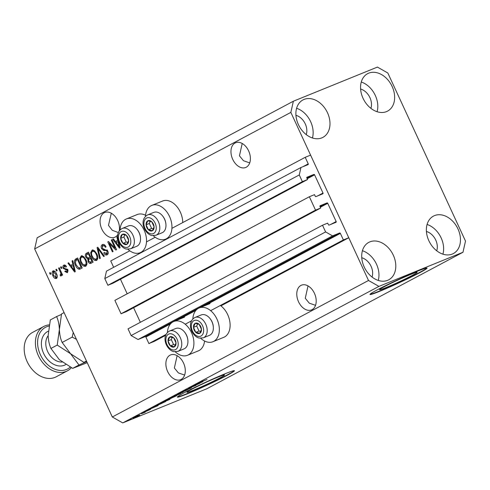 <?xml version="1.0" encoding="UTF-8"?>
<svg xmlns="http://www.w3.org/2000/svg" width="490" height="490" viewBox="0 0 490 490"><rect width="100%" height="100%" fill="white"/><g stroke="black" fill="none" stroke-linecap="round" stroke-linejoin="round"><path stroke-width="0.73" d="M309.349 196.741L315.536 210.13L121.055 313.765L114.868 300.376L309.349 196.741L314.519 194.64L315.241 196.208A0.631 0.466 -118.1 0 0 315.94 196.606L322.837 193.801A0.631 0.466 -118.1 0 0 323.002 193.06L314.58 174.826A0.631 0.466 -118.1 0 0 313.882 174.434L306.985 177.233A0.631 0.466 -118.1 0 0 306.82 177.974L307.542 179.542L302.367 181.643L299.274 174.948L300.952 167.5L308.069 164.615A0.631 0.466 -118.1 0 0 308.235 163.868L305.209 157.315L171.923 228.34M155.195 237.252L146.492 241.889M129.764 250.807L110.728 260.95L113.662 267.307M305.209 157.315L310.593 155.128L348.77 237.742L220.904 305.876A18.228 12.256 -112.1 0 1 227.709 314.678A18.228 12.256 -112.1 0 1 223.722 337.341L212.948 341.72A18.228 12.256 -112.1 0 0 216.935 319.051A18.228 12.256 -112.1 0 0 199.228 307.947A18.228 12.256 -112.1 0 0 192.858 318.929M300.952 167.5L106.471 271.135L104.799 278.583L299.274 174.948M302.367 181.643L107.892 285.278L104.799 278.583M307.542 179.542L113.061 283.177L107.892 285.278M127.192 293.81L120.454 279.239M348.77 237.742L343.38 239.929L340.354 233.381A0.631 0.466 -118.1 0 0 339.656 232.983L332.545 235.874L325.605 231.923L322.512 225.229L327.681 223.128L328.404 224.696A0.631 0.466 -118.1 0 0 329.102 225.094L335.999 222.289A0.631 0.466 -118.1 0 0 336.165 221.547L327.743 203.313A0.631 0.466 -118.1 0 0 327.044 202.921L320.148 205.72A0.631 0.466 -118.1 0 0 319.982 206.468L320.705 208.03L126.224 311.665L121.055 313.765M320.705 208.03L315.536 210.13M140.354 322.298L133.617 307.726M322.512 225.229L128.031 328.863L131.124 335.558L325.605 231.923M332.545 235.874L138.064 339.509L131.124 335.558M339.656 232.983L145.175 336.618L138.064 339.509M145.175 336.618A0.631 0.466 -118.1 0 1 145.873 337.016L148.899 343.563L166.055 334.425M343.38 239.929L210.645 310.666M191.486 320.87L185.214 324.215M165.681 335.307L154.289 341.377L148.899 343.563M412.568 275.239A20.678 1.072 155.2 0 0 417.155 272.324A20.678 1.072 155.2 0 0 404.74 276.966A20.678 1.072 155.2 0 0 384.203 286.76A20.678 1.072 155.2 0 0 379.615 289.676A20.678 1.072 155.2 0 0 392.024 285.033A20.678 1.072 155.2 0 0 412.568 275.239M219.955 377.876A20.678 1.072 155.2 0 0 224.543 374.966A20.678 1.072 155.2 0 0 212.127 379.603A20.678 1.072 155.2 0 0 191.59 389.397A20.678 1.072 155.2 0 0 187.002 392.312A20.678 1.072 155.2 0 0 199.418 387.676A20.678 1.072 155.2 0 0 219.955 377.876M227.458 375.168A31.421 1.623 155.2 0 0 234.428 370.74A31.421 1.623 155.2 0 0 215.563 377.79A31.421 1.623 155.2 0 0 184.35 392.674A31.421 1.623 155.2 0 0 177.38 397.102A31.421 1.623 155.2 0 0 196.245 390.058A31.421 1.623 155.2 0 0 227.458 375.168M177.447 396.9A31.421 1.623 155.2 0 0 197.421 389.195A31.421 1.623 155.2 0 0 227.323 374.887A31.421 1.623 155.2 0 0 234.232 370.661M420.071 272.532A31.421 1.623 155.2 0 0 427.041 268.104A31.421 1.623 155.2 0 0 408.176 275.153A31.421 1.623 155.2 0 0 376.963 290.037A31.421 1.623 155.2 0 0 369.987 294.466A31.421 1.623 155.2 0 0 388.858 287.416A31.421 1.623 155.2 0 0 420.071 272.532M370.054 294.263A31.421 1.623 155.2 0 0 390.034 286.558A31.421 1.623 155.2 0 0 419.936 272.244A31.421 1.623 155.2 0 0 426.845 268.024M312.087 309.656A13.353 8.979 -112.1 0 0 314.629 293.743A13.353 8.979 -112.1 0 0 301.466 285.174A13.353 8.979 -112.1 0 0 300.897 285.443A13.353 8.979 -112.1 0 0 298.349 301.356A13.353 8.979 -112.1 0 0 311.518 309.925A13.353 8.979 -112.1 0 0 312.087 309.656M246.268 167.219A13.353 8.979 -112.1 0 0 248.81 151.3A13.353 8.979 -112.1 0 0 235.647 142.737A13.353 8.979 -112.1 0 0 235.078 143A13.353 8.979 -112.1 0 0 232.536 158.919A13.353 8.979 -112.1 0 0 245.698 167.482A13.353 8.979 -112.1 0 0 246.268 167.219M181.184 379.413A13.353 8.979 -112.1 0 0 183.726 363.494A13.353 8.979 -112.1 0 0 170.563 354.932A13.353 8.979 -112.1 0 0 169.993 355.195A13.353 8.979 -112.1 0 0 167.451 371.114A13.353 8.979 -112.1 0 0 180.614 379.677A13.353 8.979 -112.1 0 0 181.184 379.413M119.284 230.821A13.353 8.979 -112.1 0 0 115.395 216.825A13.353 8.979 -112.1 0 0 104.75 212.489A13.353 8.979 -112.1 0 0 104.18 212.758A13.353 8.979 -112.1 0 0 101.632 228.671A13.353 8.979 -112.1 0 0 114.801 237.24A13.353 8.979 -112.1 0 0 115.364 236.97A13.353 8.979 -112.1 0 0 117.802 234.71M306.244 134.621A13.353 9.861 61.9 0 0 295.948 115.303M372.057 277.058A13.353 9.861 61.9 0 0 361.767 257.74M436.719 250.8A13.353 9.861 61.9 0 0 426.423 231.482M370.899 108.357A13.353 9.861 61.9 0 0 360.609 89.045M368.713 73.163A21.211 15.662 -118.1 0 1 391.792 85.75A21.211 15.662 -118.1 0 1 387.572 111.114A21.211 15.662 -118.1 0 1 386.481 111.622A21.211 15.662 -118.1 0 1 363.402 99.035A21.211 15.662 -118.1 0 1 367.623 73.672A21.211 15.662 -118.1 0 1 368.713 73.163M361.265 82.026A21.211 15.662 -118.1 0 1 377.092 111.726M434.526 215.6A21.211 15.662 -118.1 0 1 457.611 228.187A21.211 15.662 -118.1 0 1 453.385 253.55A21.211 15.662 -118.1 0 1 452.295 254.059A21.211 15.662 -118.1 0 1 429.216 241.472A21.211 15.662 -118.1 0 1 433.436 216.114A21.211 15.662 -118.1 0 1 434.526 215.6M427.084 224.463A21.211 15.662 -118.1 0 1 442.911 254.169M369.87 241.864A21.211 15.662 -118.1 0 1 392.949 254.451A21.211 15.662 -118.1 0 1 388.729 279.808A21.211 15.662 -118.1 0 1 387.639 280.323A21.211 15.662 -118.1 0 1 364.56 267.73A21.211 15.662 -118.1 0 1 368.78 242.372A21.211 15.662 -118.1 0 1 369.87 241.864M362.422 250.721A21.211 15.662 -118.1 0 1 378.255 280.427M304.051 99.421A21.211 15.662 -118.1 0 1 327.136 112.008A21.211 15.662 -118.1 0 1 322.916 137.371A21.211 15.662 -118.1 0 1 321.826 137.88A21.211 15.662 -118.1 0 1 298.741 125.293A21.211 15.662 -118.1 0 1 302.961 99.929A21.211 15.662 -118.1 0 1 304.051 99.421M296.609 108.284A21.211 15.662 -118.1 0 1 312.436 137.984M204.575 341.016A18.228 12.256 67.9 0 1 198.291 350.895L187.517 355.274A18.228 12.256 67.9 0 1 175.291 351.845M167.421 332.477A18.228 12.256 67.9 0 1 173.797 321.501A18.228 12.256 67.9 0 1 191.504 332.606A18.228 12.256 67.9 0 1 187.517 355.274M145.469 216.372A18.228 12.256 67.9 0 1 151.845 205.39L162.619 201.016A18.228 12.256 67.9 0 1 180.326 212.121A18.228 12.256 67.9 0 1 182.739 222.576M151.845 205.39A18.228 12.256 67.9 0 1 169.546 216.494A18.228 12.256 67.9 0 1 165.559 239.163A18.228 12.256 67.9 0 1 153.333 235.739M127.902 249.294A18.228 12.256 -112.1 0 0 140.128 252.718A18.228 12.256 -112.1 0 0 144.115 230.049A18.228 12.256 -112.1 0 0 126.414 218.944A18.228 12.256 -112.1 0 0 120.038 229.92M308.026 285.921L305.264 298.257L309.282 303.169L315.536 305.325M242.213 143.484L239.445 155.82L243.469 160.726L249.716 162.888M177.129 355.679L174.36 368.008L178.385 372.921L184.632 375.083M111.31 213.236L108.474 225.357L112.277 230.288L118.353 232.579M387.835 73.01L465.5 241.086L462.983 252.258L206.792 388.778L122.739 422.913L112.32 416.99L34.661 248.914L37.179 237.742L293.369 101.222L377.423 67.087L387.835 73.01M114.942 247.977L111.279 240.039L111.959 239.677L116.565 249.649L115.842 250.035L109.405 243.555L113.08 251.505L112.4 251.866L107.794 241.895L108.517 241.509L114.942 247.977L115.658 247.689M102.759 244.473L102.312 244.651C103.751 244.051 105.001 244.786 106.054 246.856L105.436 247.346C104.676 245.931 103.794 245.435 102.79 245.851L102.257 248.265L107.794 251.076C108.511 252.883 108.296 254.132 107.157 254.818C105.871 255.388 104.744 254.757 103.77 252.914L104.395 252.424L106.6 253.667L107.108 251.413L106.422 250.519L103.702 250.5L101.595 248.657C100.842 246.709 101.087 245.374 102.312 244.651L102.551 244.541M105.093 245.368L102.79 245.851M107.383 253.348L108.223 252.736M99.623 258.677L97.075 247.603L97.779 247.23L104.346 256.16L103.641 256.533L98 248.565L100.328 258.297L99.623 258.677M92.273 250.053L94.533 250.751L96.775 253.814C98.221 256.742 98.165 258.947 96.604 260.447C94.588 260.876 92.935 259.627 91.642 256.699L90.656 252.767L92.102 250.114M81.395 255.854L83.649 256.546L85.897 259.614C87.343 262.536 87.287 264.747 85.719 266.242C83.71 266.67 82.057 265.421 80.764 262.499L79.778 258.561L81.224 255.909M72.869 264.214L72.061 260.937L72.771 260.558L75.289 271.644L74.627 271.993L67.926 263.136L68.631 262.763L70.578 265.433L73.543 263.945M50.225 274.345L49.564 272.924L50.243 272.562L50.905 273.983L50.225 274.345M462.983 252.258L378.929 286.393L368.511 280.476L112.32 416.99M368.511 280.476L290.852 112.394L34.661 248.914M145.561 215.269A18.228 12.256 -112.1 0 0 137.188 214.565L126.414 218.944M53.232 270.841L52.951 270.958C54.415 270.658 55.603 271.582 56.509 273.739C57.569 275.827 57.538 277.401 56.417 278.467C54.972 278.779 53.796 277.879 52.889 275.76C51.805 273.647 51.824 272.048 52.951 270.958L53.11 270.884M56.515 270.995L55.854 269.574L56.534 269.206L57.195 270.633L56.515 270.995M61.183 275.931L60.362 275.882L60.141 274.712L60.662 274.596L60.876 273.426L58.573 268.122L59.253 267.761L62.61 275.013L61.924 275.374L61.391 274.216L61.134 275.95M60.141 274.712L61.403 274.296M61.189 268.502L60.533 267.081L61.213 266.719L61.869 268.14L61.189 268.502M64.117 265.047L63.78 265.188C64.772 264.753 65.672 265.243 66.481 266.652L65.856 267.148L64.215 266.248L63.847 267.84L64.306 268.416L67.828 269.812L67.277 272.685L64.772 271.436L65.391 270.946L66.775 271.662L67.216 270.321L63.253 268.385C62.628 266.842 62.806 265.776 63.78 265.188L63.963 265.102M65.789 265.696L64.215 266.248M67.657 271.301L68.147 271.013M80.378 268.93L79.251 269.298C77.641 268.857 76.397 267.552 75.527 265.372C74.045 262.481 74.094 260.362 75.687 259.002L77.616 257.973L82.222 267.944L79.931 269.139M91.073 263.228C89.97 263.804 88.984 263.289 88.12 261.678L87.888 259.198L85.854 257.232C85.015 255.272 85.223 253.943 86.479 253.25L88.494 252.179L93.106 262.15L90.84 263.344M118.641 241.435L120.081 247.775L119.419 248.124L112.718 239.267L113.429 238.893L115.377 241.564L117.661 240.345L116.859 237.062L117.569 236.688L117.722 237.362M197.825 384.209L191.817 386.647L200.043 383.223L190.543 387.523L195.878 385.44L188.332 388.503L197.789 384.136M182.85 391.418L182.954 391.639C181.649 392.153 181.606 392.086 182.819 391.43L190.506 388.055C191.737 387.566 191.792 387.627 190.677 388.227L182.954 391.639C181.649 392.153 181.606 392.086 182.819 391.43M190.506 388.055C191.737 387.566 191.792 387.627 190.677 388.227L190.579 388.025M183.101 392.251L177.619 394.217L187.823 389.734L178.887 393.648L183.052 392.147M171.574 397.47L178.746 394.083C181.067 393.127 181.527 393.054 180.118 393.85L171.5 397.549M181 393.292L179.995 393.586M160.689 403.264L167.868 399.877C170.189 398.927 170.643 398.848 169.24 399.65L160.622 403.344M170.122 399.093L169.117 399.387M137.561 415.698L136.483 416.132L137.525 415.624M134.609 417.492C132.882 418.203 132.527 418.27 133.537 417.694L138.204 415.563C139.889 414.871 140.226 414.81 139.221 415.385L134.572 417.413M132.9 418.093L133.537 417.694M139.852 414.987L139.136 415.195M200.171 382.188L207.013 379.511L199.608 382.531M378.929 286.393L122.739 422.913M154.289 406.933L158.105 405.573L148.47 409.75L154.24 406.835M144.36 411.925L144.446 412.102C143.38 412.525 143.325 412.482 144.281 411.968L149.94 409.475C150.877 409.107 150.896 409.162 149.995 409.646L144.446 412.102C143.38 412.525 143.325 412.482 144.281 411.968M149.94 409.475C150.877 409.107 150.896 409.162 149.995 409.646L149.922 409.481M142.149 413.254L141.071 413.689L142.118 413.18M141.959 413.578L145.285 412.139L141.929 413.505M131.271 419.048L130.193 419.489L131.234 418.975M157.553 405.389C155.201 406.363 154.76 406.437 156.23 405.616L165.7 401.524L157.517 405.316M155.244 406.21L156.23 405.616M167.151 399.791L167.255 400.018C165.847 400.581 165.773 400.532 167.023 399.858L176.584 395.724L167.255 400.018C165.847 400.581 165.773 400.532 167.023 399.858M199.081 383.064L202.897 381.698L193.262 385.881L199.038 382.966M290.852 112.394L293.369 101.222M200.722 338.296A18.228 12.256 -112.1 0 0 212.948 341.72M156.524 406.13L153.107 407.674L156.482 406.032M134.272 417.315L138.731 415.355M138.456 415.692L133.923 417.492M164.138 402.241L156.659 405.634L164.107 402.168M156.298 405.579L156.659 405.634M162.355 402.351L162.392 402.431C161.351 403.025 161.712 402.958 163.476 402.229L168.952 399.448M168.352 400.012C169.411 399.405 169.019 399.485 167.176 400.244L161.675 402.7M175.022 396.447L170.967 398.327L174.985 396.373M170.924 398.229L171.414 398.223M171.849 397.647L167.182 399.779M167.28 399.724L171.886 397.715M173.233 396.557L173.27 396.63C172.229 397.225 172.596 397.157 174.354 396.435L179.83 393.648M179.23 394.211C180.289 393.605 179.897 393.684 178.054 394.45L172.56 396.9M201.323 382.261L197.899 383.805L201.274 382.163M50.28 272.63L49.564 272.924M56.791 278.185L55.407 277.493M53.606 275.472L52.889 275.76M53.147 272.238L53.655 270.799M56.877 277.052L57.293 276.758M55.039 271.497L53.569 271.938M56.944 277.028L55.866 277.463L55.836 274.106L53.41 272.005L53.539 275.331L55.958 277.426L57.036 276.985M56.546 273.818L55.836 274.106M54.58 271.527L53.41 272.005M56.571 269.279L55.854 269.574M59.29 267.834L58.573 268.122M62.108 273.928L61.391 274.216M61.471 275.46L60.362 275.882M61.44 275.447L61.232 274.369M61.716 273.083L60.876 273.426M61.03 271.589L60.313 271.883M61.244 266.793L60.533 267.081M65.403 265.758L64.41 266.168M67.638 272.434L66.371 271.766M65.507 271.135L64.772 271.436M67.926 270.033L67.216 270.321M67.645 269.457L66.726 269.831M67.804 269.396L64.619 268.483M63.982 268.085L63.253 268.385M63.951 266.438L64.496 264.998M72.79 260.637L72.061 260.937M71.712 266.284L70.958 265.286M68.686 262.83L67.926 263.136M73.549 263.988L70.578 265.433M73.91 268.728L73.182 265.5L71.344 266.48L74.474 270.78L73.91 268.728L74.566 268.465M73.831 265.237L73.182 265.5M75.037 270.554L74.474 270.78M75.503 260.827L76.765 258.567L75.687 259.002M76.765 258.567L77.665 258.083M80.544 268.839L79.251 269.298M80.329 268.863L78.621 268.006M76.238 265.084L75.527 265.372M80.936 267.32L81.738 266.891M81.003 267.142L77.475 259.504L76.305 260.123L75.344 262.45L76.213 265.023L78.841 268.048L81.72 266.854M78.186 259.216L77.475 259.504M86.062 266.021L83.943 265.115M81.481 262.205L80.764 262.499M80.776 258.157L79.778 258.561M80.856 258.126L82.075 255.572M86.001 264.747L86.944 263.902M83.808 256.68L82.62 256.736M86.111 264.71L85.18 265.078C86.363 263.914 86.375 262.205 85.205 259.957C84.256 257.789 83.037 256.864 81.542 257.177C80.385 258.31 80.354 259.976 81.456 262.168L82.785 264.269L85.18 265.078L86.258 264.643M85.922 259.669L85.205 259.957M82.773 256.668L81.542 257.177M86.412 254.886L87.557 252.816L88.549 252.289M91.434 263.038L89.842 262.248M88.843 261.384L88.12 261.678M88.831 259.308L88.96 258.763L87.888 259.198M88.96 258.763L87.784 258.114M86.571 256.944L85.854 257.232M90.687 256.913L89.97 257.201L88.353 253.704L86.405 254.898L86.528 256.864L88.433 258.003L90.699 256.95M92.598 261.054L91.887 261.348L90.509 258.365L88.684 259.461L88.727 261.152L90.381 262.125L92.616 261.09M91.22 258.077L90.509 258.365M90.381 262.125L91.887 261.348M89.07 253.416L88.353 253.704M88.433 258.003L89.97 257.201M96.94 260.221L94.821 259.314M92.359 256.411L91.642 256.699M91.654 252.356L90.656 252.767M91.734 252.326L92.959 249.778M96.879 258.947L97.829 258.101M94.693 250.886L93.498 250.941M96.989 258.91L96.058 259.284C97.247 258.114 97.253 256.405 96.089 254.163C95.14 251.995 93.915 251.064 92.42 251.376C91.263 252.515 91.232 254.181 92.341 256.368L93.663 258.469L96.058 259.284L97.136 258.843M96.8 253.875L96.089 254.163M93.651 250.868L92.42 251.376M97.829 247.303L97.075 247.603M98.582 248.326L98 248.565M98.435 248.387L98.343 248.001M107.481 254.61L105.724 253.789M104.499 252.62L103.77 252.914M107.818 251.125L107.108 251.413M107.249 250.182L106.422 250.519M107.5 250.078L104.78 250.059L103.702 250.5M104.78 250.059L103.365 249.3M102.312 248.363L101.595 248.657M102.226 246.354L103.078 244.412M111.99 239.751L111.279 240.039M116.21 248.883L115.205 247.873M110.226 243.224L109.405 243.555M109.772 243.407L109.215 242.207M108.584 241.576L107.794 241.895M117.588 236.768L116.859 237.062M116.51 242.415L115.75 241.411M113.478 238.961L112.718 239.267M118.225 240.186L115.377 241.564M118.213 240.125L117.661 240.345M118.703 244.859L117.98 241.631L116.142 242.611L119.272 246.911L118.703 244.859L119.364 244.596M118.623 241.368L117.98 241.631M119.836 246.684L119.272 246.911M150.436 230.968A5.5 3.7 -112.1 0 0 152.384 230.766A5.5 3.7 -112.1 0 0 154.068 226.76A5.5 3.7 -112.1 0 0 151.765 221.774A5.5 3.7 -112.1 0 0 147.778 220.794A5.5 3.7 -112.1 0 0 146.094 224.794A5.5 3.7 -112.1 0 0 148.397 229.779A5.5 3.7 -112.1 0 0 150.436 230.968M150.534 230.214L152.384 230.766L154.068 226.76L151.765 221.774L147.778 220.794L146.094 224.794L148.397 229.779L150.534 230.214M162.46 215.784L162.754 216.145A9.929 6.676 67.9 0 1 165.883 223.844L165.92 224.31A11.001 7.393 -112.1 0 0 162.46 215.784A11.001 7.393 -112.1 0 0 157.253 212.195A11.001 7.393 -112.1 0 0 153.829 212.384L147.668 214.889A11.001 7.393 67.9 0 1 151.085 214.7A11.001 7.393 67.9 0 1 159.409 224.659A11.001 7.393 67.9 0 1 155.942 235.267L151.753 235.525C144.336 233.718 138.652 219.783 147.668 214.889M155.942 235.267L162.104 232.762A11.001 7.393 -112.1 0 0 165.92 224.31M150.24 221.309L149.328 223.483L151.631 228.469L153.297 228.879M149.328 223.483L146.094 224.794M151.631 228.469L148.397 229.779M197.825 333.525A5.5 3.7 -112.1 0 0 199.773 333.323A5.5 3.7 -112.1 0 0 201.451 329.317A5.5 3.7 -112.1 0 0 199.148 324.331A5.5 3.7 -112.1 0 0 195.167 323.351A5.5 3.7 -112.1 0 0 193.483 327.351A5.5 3.7 -112.1 0 0 195.786 332.336A5.5 3.7 -112.1 0 0 197.825 333.525M197.923 332.771L199.773 333.323L201.451 329.317L199.148 324.331L195.167 323.351L193.483 327.351L195.786 332.336L197.923 332.771M209.849 318.341L210.143 318.702A9.929 6.676 67.9 0 1 213.273 326.401L213.309 326.867A11.001 7.393 -112.1 0 0 209.849 318.341A11.001 7.393 -112.1 0 0 204.636 314.752A11.001 7.393 -112.1 0 0 201.219 314.941L195.051 317.447A11.001 7.393 67.9 0 1 198.475 317.257A11.001 7.393 67.9 0 1 206.798 327.216A11.001 7.393 67.9 0 1 203.332 337.824L199.142 338.082C191.725 336.275 186.041 322.34 195.051 317.447M203.332 337.824L209.493 335.319A11.001 7.393 -112.1 0 0 213.309 326.867M197.629 323.865L196.717 326.04L199.02 331.026L200.68 331.436M196.717 326.04L193.483 327.351M199.02 331.026L195.786 332.336M172.394 347.079A5.5 3.7 -112.1 0 0 174.342 346.871A5.5 3.7 -112.1 0 0 176.02 342.871A5.5 3.7 -112.1 0 0 173.717 337.886A5.5 3.7 -112.1 0 0 169.73 336.899A5.5 3.7 -112.1 0 0 168.052 340.905A5.5 3.7 -112.1 0 0 170.355 345.891A5.5 3.7 -112.1 0 0 172.394 347.079M172.492 346.32L174.342 346.871L176.02 342.871L173.717 337.886L169.73 336.899L168.052 340.905L170.355 345.891L172.492 346.32M184.411 331.889L184.712 332.257A9.929 6.676 67.9 0 1 187.835 339.956L187.878 340.421A11.001 7.393 -112.1 0 0 184.411 331.889A11.001 7.393 -112.1 0 0 179.205 328.306A11.001 7.393 -112.1 0 0 175.788 328.496L169.62 330.995A11.001 7.393 67.9 0 1 173.043 330.805A11.001 7.393 67.9 0 1 181.367 340.764A11.001 7.393 67.9 0 1 177.901 351.379L173.711 351.636C166.294 349.823 160.61 335.895 169.62 330.995M177.901 351.379L184.062 348.874A11.001 7.393 -112.1 0 0 187.878 340.421M172.198 337.42L171.286 339.595L173.589 344.574L175.249 344.985M171.286 339.595L168.052 340.905M173.589 344.574L170.355 345.891M125.005 244.522A5.5 3.7 -112.1 0 0 126.953 244.314A5.5 3.7 -112.1 0 0 128.631 240.314A5.5 3.7 -112.1 0 0 126.328 235.329A5.5 3.7 -112.1 0 0 122.347 234.343A5.5 3.7 -112.1 0 0 120.663 238.348A5.5 3.7 -112.1 0 0 122.966 243.334A5.5 3.7 -112.1 0 0 125.005 244.522M125.103 243.769L126.953 244.314L128.631 240.314L126.328 235.329L122.347 234.343L120.663 238.348L122.966 243.334L125.103 243.769M137.029 229.332L137.322 229.7A9.929 6.676 67.9 0 1 140.452 237.399L140.489 237.864A11.001 7.393 -112.1 0 0 137.029 229.332A11.001 7.393 -112.1 0 0 131.816 225.749A11.001 7.393 -112.1 0 0 128.398 225.939L122.237 228.438A11.001 7.393 67.9 0 1 125.654 228.254A11.001 7.393 67.9 0 1 133.978 238.214A11.001 7.393 67.9 0 1 130.512 248.822L126.322 249.079C118.905 247.266 113.221 233.338 122.237 228.438M130.512 248.822L136.673 246.317A11.001 7.393 -112.1 0 0 140.489 237.864M124.809 234.863L123.897 237.038L126.2 242.023L127.865 242.428M123.897 237.038L120.663 238.348M126.2 242.023L122.966 243.334M48.975 326.071A23.569 17.401 61.9 0 0 46.66 326.769A23.569 17.401 61.9 0 0 40.37 354.699A23.569 17.401 61.9 0 0 66.407 369.503A23.569 17.401 61.9 0 0 70.217 367.108M71.356 367.696A25.137 18.565 -118.1 0 1 67.424 370.82A25.137 18.565 -118.1 0 1 66.132 371.426A25.137 18.565 -118.1 0 1 38.771 356.506A25.137 18.565 -118.1 0 1 43.775 326.45A25.137 18.565 -118.1 0 1 45.068 325.844A25.137 18.565 -118.1 0 1 49.196 324.852M43.775 326.45L32.554 332.428A25.137 18.565 61.9 0 0 27.556 362.484A25.137 18.565 61.9 0 0 54.911 377.404A25.137 18.565 61.9 0 0 56.203 376.798L67.424 370.82M86.663 361.461L83.913 362.38L70.572 353.731L62.15 342.461L72.189 337.114L76.434 339.325M83.913 362.38L86.461 361.026M62.15 342.461C60.515 338.841 59.596 334.529 59.382 329.519L61.538 313.949L64.086 312.596M73.261 332.453L72.189 337.114M61.409 314.464L56.62 316.571C58.249 320.191 59.174 324.509 59.382 329.519L57.232 345.083L70.572 353.731L78.994 365.001L86.736 361.614M87.226 362.68L72.698 368.364L59.351 359.709L50.929 348.439C49.294 344.819 48.375 340.507 48.167 335.497L50.317 319.933L56.62 316.571M50.929 348.439L57.232 345.083M72.698 368.364L78.994 365.001M308.235 163.868L302.894 166.71M313.882 174.434L306.899 178.152M314.58 174.826L307.181 178.764M323.002 193.06L317.661 195.902M327.044 202.921L320.062 206.639M327.743 203.313L320.344 207.252M336.165 221.547L330.824 224.389M340.354 233.381L204.22 305.919M195.939 310.335L178.789 319.474M170.508 323.884L145.873 337.016M66.848 269.384L65.77 269.825M87.557 252.816L86.479 253.25M91.851 261.501L90.772 261.936M89.793 257.434L88.715 257.869M99.623 249.741L98.992 249.998M106.152 249.967L105.074 250.408M150.632 233.785A8.483 5.702 -112.1 0 0 156.23 227.293A8.483 5.702 -112.1 0 0 149.53 217.774A8.483 5.702 -112.1 0 0 143.931 224.261A8.483 5.702 -112.1 0 0 150.632 233.785M198.021 336.342A8.483 5.702 -112.1 0 0 203.62 329.85A8.483 5.702 -112.1 0 0 196.913 320.325A8.483 5.702 -112.1 0 0 191.321 326.818A8.483 5.702 -112.1 0 0 198.021 336.342M172.59 349.891A8.483 5.702 -112.1 0 0 178.182 343.404A8.483 5.702 -112.1 0 0 171.482 333.88A8.483 5.702 -112.1 0 0 165.883 340.372A8.483 5.702 -112.1 0 0 172.59 349.891M125.201 247.34A8.483 5.702 -112.1 0 0 130.799 240.847A8.483 5.702 -112.1 0 0 124.093 231.323A8.483 5.702 -112.1 0 0 118.5 237.815A8.483 5.702 -112.1 0 0 125.201 247.34M65.783 364.56A18.853 13.922 -118.1 0 1 64.429 365.228A18.853 13.922 -118.1 0 1 43.708 353.609A18.853 13.922 -118.1 0 1 48.302 331.185M48.167 335.693A15.711 11.601 61.9 0 0 48.142 352.549A15.711 11.601 61.9 0 0 62.12 362.024M210.008 303.573L199.228 307.947M143.968 251.156L140.128 252.718M169.405 237.601L165.559 239.163M184.577 317.122L173.797 321.501M60.558 274.639L61.636 274.204"/></g></svg>
